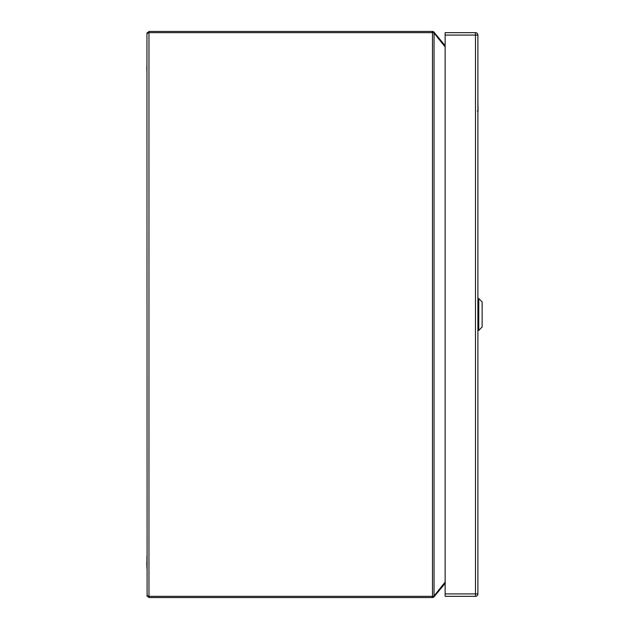 <?xml version="1.0" encoding="UTF-8"?>
<svg xmlns="http://www.w3.org/2000/svg" width="629" height="629" viewBox="0 0 629 629"><rect width="100%" height="100%" fill="white"/><g stroke="black" fill="none" stroke-linecap="round" stroke-linejoin="round"><path stroke-width="0.94" d="M477.325 111.026L478.056 111.026L477.891 100.679M146.942 66.831L146.942 60.526M146.785 66.831L146.942 73.137M146.942 562.169L146.942 555.863M146.785 562.169L146.942 568.474M482.215 305.757L482.215 304.9M482.136 327.072L482.136 301.928L478.771 298.563L478.771 330.437L482.215 326.868M445.143 35.082L445.143 32.653L475.469 32.653A2.43 2.43 0 0 1 477.891 35.082L477.891 593.91A2.43 2.43 0 0 1 475.469 596.339L445.143 596.339L445.143 593.91L475.469 593.91L475.469 35.082L445.143 35.082L445.143 593.91M445.143 45.658L433.758 31.906A2.021 2.021 0 0 0 432.477 31.45L148.963 31.45L148.963 597.55L146.942 595.529L148.963 596.339L432.477 596.339L432.477 32.661L148.963 32.661L146.942 33.471L148.963 31.45L146.942 33.471L147.1 596.3L146.942 595.529L148.963 597.55L432.477 597.55A2.021 2.021 0 0 0 433.758 597.094L445.143 583.342L434.041 596.811L433.758 596.339L433.758 597.094A2.021 2.021 0 0 1 432.477 597.55L432.477 596.339L433.758 596.339L445.143 582.053M445.143 583.083L444.679 583.57L445.387 583.052L444.679 583.57L445.143 582.556M445.143 45.917L444.679 45.43L445.143 45.917M445.143 46.444L444.679 45.43M434.041 32.189L433.758 31.906A2.021 2.021 0 0 0 432.477 31.45L432.477 32.661L433.758 32.661L433.758 31.906M445.143 46.947L433.758 32.661M478.771 298.563L478.016 298.563L478.016 330.437L478.771 330.437M475.469 32.653L475.469 35.082L477.891 35.082A2.43 2.43 0 0 0 475.469 32.653M477.891 593.91L475.469 593.91L475.469 596.339M434.041 33.471L434.041 595.529M147.1 32.7L146.942 33.471L147.1 32.7"/></g></svg>
